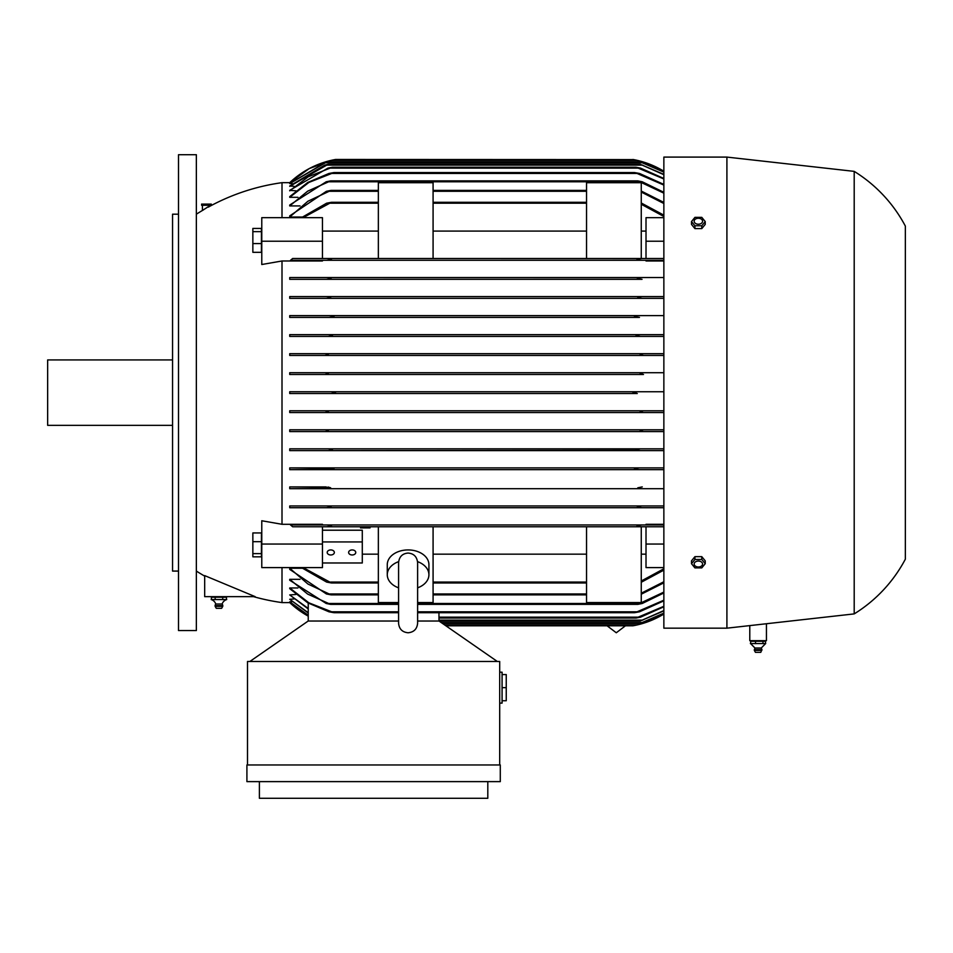 <?xml version="1.0" encoding="UTF-8"?>
<svg xmlns="http://www.w3.org/2000/svg" width="953" height="953" viewBox="0 0 953 953"><rect width="100%" height="100%" fill="white"/><g stroke="black" fill="none" stroke-linecap="round" stroke-linejoin="round"><path stroke-width="1.43" d="M417.617 602.546L433.079 602.546L433.079 526.759L641.262 526.759L641.262 602.546L586.536 602.546L586.536 526.759M322.448 241.228L322.448 217.665L261.777 217.665L261.777 241.228L322.448 241.228L322.448 258.501L378.353 258.501L292.654 258.501L290.522 260.288L322.448 260.288L322.448 260.979L282.005 260.979L282.005 524.293L322.448 524.293L322.448 524.972L290.522 524.972L326.629 524.972L331.465 525.865L330.536 526.759L360.52 526.759L322.448 526.759L322.448 544.044L261.777 544.044L261.777 567.595L322.448 567.595L322.448 544.044M370.026 526.759L360.52 526.759L360.52 527.891L370.026 527.891L370.026 526.759M637.009 525.865L637.938 526.759L637.009 525.865L641.845 524.972L663.86 524.972L646.015 524.972L646.015 524.293L663.86 524.293M204.681 576.112A214.127 214.127 0 0 1 196.354 571.073M282.005 567.595L282.005 602.594A214.127 214.127 0 0 1 253.522 596.649M208.35 207.123L210.506 205.919A214.127 214.127 0 0 1 282.005 182.666L282.005 217.665M196.354 214.199A214.127 214.127 0 0 1 202.417 210.47L203.525 209.839M210.506 205.276L202.417 210.47L202.417 205.276M282.005 260.979L261.777 264.517L261.777 241.228M261.777 544.044L261.777 520.755L282.005 524.293M204.681 575.612L255.178 596.649L204.681 596.649L204.681 575.612M282.005 182.666L290.57 182.666M302.244 217.022L289.736 217.022L289.736 215.866L326.426 191.291L331.084 190.397L307.938 201.226L289.736 217.022M300.028 205.931L289.736 205.931L289.736 205.026L326.212 181.773L330.667 180.879L307.664 191.172L289.736 205.931M297.944 197.307L289.736 197.307L289.736 196.616L307.783 182.44L328.999 173.446L334.003 172.553L308.867 182.452L289.736 197.307M295.966 190.838L289.736 190.338L327.963 168.097L332.43 167.204L308.272 176.758L289.736 190.838M294.084 186.311L289.736 185.99L324.735 165.119L328.297 164.226L289.736 186.311M292.285 183.619L289.736 183.452L324.985 162.749L328.344 161.855L325.473 162.749L289.736 183.619M290.57 602.594L282.005 602.594M308.236 615.4L289.736 601.808L292.285 601.653M308.236 613.029L289.736 599.282L294.084 598.949M308.236 608.955L289.736 594.934L295.966 594.434M289.736 587.953L308.867 602.82L334.003 612.708L328.999 611.814L307.783 602.832L289.736 588.656L289.736 587.953L297.944 587.953M289.736 579.329L307.664 594.088L330.667 604.381L326.212 603.487L289.736 580.246L289.736 579.329L300.028 579.329M289.736 568.238L307.938 584.034L331.084 594.863L326.426 593.969L289.736 569.394L289.736 568.238L302.244 568.238M211.316 205.276L201.607 205.276L201.607 204.085L211.316 204.085L211.316 205.276M261.42 228.434L252.855 228.434L252.855 252.319L261.42 252.319L261.42 228.434M261.42 231.639L252.855 231.639M261.42 243.575L252.855 243.575M261.42 532.941L252.855 532.941L252.855 556.826L261.42 556.826L261.42 532.941M261.42 541.685L252.855 541.685M261.42 553.622L252.855 553.622M362.295 554.169L378.353 554.169M322.448 562.973L362.295 562.973L362.295 530.213L322.448 530.213M322.448 541.947L362.295 541.947M348.619 552.454A3.574 2.525 0 0 1 352.181 549.929A3.574 2.525 0 0 1 355.755 552.454A3.574 2.525 0 0 1 352.181 554.98A3.574 2.525 0 0 1 348.619 552.454M327.201 552.454A3.574 2.525 0 0 1 330.774 549.929A3.574 2.525 0 0 1 334.348 552.454A3.574 2.525 0 0 1 330.774 554.98A3.574 2.525 0 0 1 327.201 552.454M303.114 567.595L331.465 582.974L326.629 582.08L301.47 567.595M398.58 602.546L378.353 602.546L378.353 526.759L433.079 526.759M398.58 587.834A20.823 14.724 0 0 1 387.275 574.742L387.275 564.652A20.823 14.724 0 0 1 408.098 549.929A20.823 14.724 0 0 1 428.921 564.652L428.921 574.742A20.823 14.724 0 0 1 417.617 587.834M417.569 561.639A20.823 14.724 0 0 1 428.921 574.742M387.275 574.742A20.823 14.724 0 0 1 398.628 561.639M433.079 554.169L586.536 554.169M290.522 524.972L292.654 526.759L378.353 526.759M368.442 526.759L368.442 527.891M362.104 526.759L362.104 527.891M366.857 526.759L366.857 527.891M363.689 526.759L363.689 527.891M225.313 596.649L226.504 597.245L222.728 597.245L222.728 599.628M211.399 599.628L211.399 597.245L212.59 596.649M211.399 597.245L222.728 597.245M215.175 599.628L215.175 597.245M223.169 599.544L214.735 599.544M215.39 599.544L211.173 599.544M226.731 599.544L222.514 599.544M211.471 599.651A7.136 7.136 0 0 1 215.795 603.999L222.109 603.999A7.136 7.136 0 0 1 226.433 599.651M222.109 603.999A3.872 3.872 0 0 1 222.823 605.631L215.08 605.631A3.872 3.872 0 0 1 215.795 603.999M222.823 605.631L222.752 606.346L215.152 606.346L215.08 605.631M222.752 606.346L221.632 608.312L216.271 608.312L215.152 606.346M226.504 599.628L226.504 597.245M196.354 392.636L196.354 630.552L178.509 630.552L178.509 154.72L196.354 154.72L196.354 392.636M178.509 214.199L172.553 214.199L172.553 571.073L178.509 571.073M172.553 359.924L47.65 359.924L47.65 425.348L172.553 425.348M378.353 231.091L322.448 231.091M641.262 258.513L378.353 258.513L378.353 182.714L433.079 182.714L433.079 258.513L586.536 258.501L586.536 182.714L641.262 182.714L641.262 258.513L663.86 258.501M586.536 231.091L433.079 231.091M301.47 217.665L326.629 203.192L331.465 202.298L303.114 217.665M663.86 582.831L641.262 594.207M331.084 594.863L378.353 594.863M433.079 594.863L586.536 594.863M663.86 592.957L642.251 603.487L637.795 604.381L663.86 592.099M330.667 604.381L398.58 604.381M417.617 604.381L637.795 604.381M663.86 600.855L639.463 611.814L634.472 612.708L637.057 611.814M334.003 612.708L398.58 612.708M417.617 612.708L634.472 612.708M438.964 621.034L438.964 612.708M497.323 661.477L439.023 621.034L417.617 621.034M398.58 621.034L308.176 621.034L249.877 661.477M247.506 764.973L247.506 661.477L499.694 661.477L499.694 764.973M499.694 703.123L502.076 703.123L502.076 672.187L499.694 672.187M502.076 700.741L506.246 700.741L506.246 674.569L502.076 674.569M506.246 687.649L502.076 687.649M246.91 764.973L500.289 764.973L500.289 781.627L246.91 781.627L246.91 764.973M487.805 781.627L487.805 798.28L259.395 798.28L259.395 781.627M633.459 625.692L637.009 624.965M636.163 625.156L633.59 625.668M445.885 625.799L632.935 625.799A89.225 89.225 0 0 0 663.86 614.03L637.283 624.906L444.598 624.906M663.86 613.279L640.13 623.417L663.86 613.124M442.454 623.417L640.13 623.417M663.86 610.885L640.166 621.034L663.86 610.575M439.023 621.034L640.166 621.034M663.86 606.775L640.499 617.175L636.044 618.056L663.86 606.299M438.964 618.056L636.044 618.056M308.236 621.034L308.236 603.094M289.736 594.934L308.236 608.479M289.736 599.282L308.236 612.719M289.736 601.808L308.236 615.245M289.736 602.594L308.236 616.138A89.225 89.225 0 0 1 289.736 602.594M663.86 570.12L641.262 582.259M331.465 582.974L378.353 582.974M433.079 582.974L586.536 582.974M641.262 554.169L646.015 554.169M663.86 567.595L646.015 567.595L646.015 526.759M326.629 524.972L641.845 524.972M330.536 258.501L331.465 259.395L326.629 260.288L290.522 260.288M640.607 260.217L326.629 260.288L641.845 260.288L637.009 259.395L637.938 258.501L637.009 259.395M646.015 231.091L641.262 231.091M646.015 258.501L646.015 217.665L663.86 217.665M331.465 202.298L378.353 202.298M433.079 202.298L586.536 202.298M641.262 203.001L663.86 215.152M637.188 160.342L632.935 159.473A89.225 89.225 0 0 1 663.86 171.242L637.283 160.366L331.179 160.366L335.527 159.473A89.225 89.225 0 0 0 289.736 182.666L309.201 168.61L331.978 160.187M332.097 160.164L334.324 159.699M335.527 159.473L633.59 159.592M663.86 172.136L640.13 161.855L663.86 171.981M328.344 161.855L640.13 161.855M663.86 174.697L640.166 164.226L663.86 174.387M328.297 164.226L640.166 164.226M663.86 178.973L636.044 167.204L640.499 168.097L663.86 178.497M332.43 167.204L636.044 167.204M637.057 173.446L634.472 172.553L639.463 173.446L663.86 184.417M334.003 172.553L634.472 172.553M663.86 193.161L637.795 180.879L642.251 181.773L663.86 192.315M330.667 180.879L637.795 180.879M331.084 190.397L378.353 190.397M433.079 190.397L586.536 190.397M641.262 191.053L663.86 202.429M417.617 611.814L637.045 611.814L663.86 600.199M641.262 593.219L663.86 581.759M641.262 581.02L663.86 568.774M646.015 544.044L663.86 544.044M663.86 526.759L641.262 526.759M322.448 524.972L646.015 524.972M663.86 260.979L646.015 260.979L646.015 260.288L663.86 260.288L326.629 260.288M646.015 260.288L322.448 260.288M646.015 241.228L663.86 241.228M663.86 216.498L641.262 204.252M663.86 203.501L641.262 192.053M663.86 185.073L637.045 173.446L331.418 173.446M330.834 506.722L330.143 506.496M639.058 506.305L638.319 506.496M637.378 506.829L638.772 507.723L289.736 507.723L289.736 505.948L663.86 505.948L642.036 505.948L637.378 506.829L638.772 507.723L289.736 507.723M330.667 487.805L328.88 488.698L639.582 488.698L289.736 488.698L289.736 486.912L329.857 487.471M328.749 487.186L327.963 487.043M334.003 468.769L331.418 469.662L637.045 469.662L289.736 469.662L289.736 467.875L333.467 468.531M289.736 469.662L332.025 469.65M663.86 450.626L289.736 450.626L289.736 448.839L327.963 448.839L332.43 449.733L329.655 450.626L636.342 450.316M325.259 429.827L328.297 430.696L325.7 431.59L328.046 430.47M642.751 429.863L640.44 430.458M328.344 411.672L325.473 412.554L663.86 412.554L289.736 412.554L289.736 410.779L324.985 410.779L328.344 411.672L326.7 410.922M642.822 410.803L640.13 411.672L643.478 410.779L663.86 410.779L289.736 410.779M325.39 374.481L328.344 373.6L324.985 374.493L289.736 374.493L289.736 372.706L663.86 372.706L643.001 372.706L640.13 373.6L643.478 374.493L324.985 374.493M289.736 355.457L663.86 355.457L289.736 355.457L289.736 353.67L325.7 353.67L328.297 354.564L324.83 355.457M289.736 353.67L642.763 353.67L640.166 354.564L642.763 353.67L663.86 353.67M289.736 336.421L663.86 336.421L289.736 336.421L289.736 334.646L329.655 334.646L332.43 335.527L328.142 336.421M289.736 334.646L638.808 334.646L636.044 335.527L638.808 334.646L663.86 334.646M636.235 335.659L638.045 336.206M639.463 317.397L289.736 317.397L289.736 315.61L331.418 315.61L334.003 316.503L328.999 317.397L639.463 317.397L634.996 316.73M289.736 296.574L328.88 296.574L330.667 297.467L326.212 298.36L663.86 298.36L289.736 298.36L289.736 296.574L639.582 296.574L637.795 297.467L638.605 297.801M639.82 298.098L640.499 298.218M641.012 279.265L289.736 279.324L289.736 277.537L638.772 277.537L637.378 278.431L638.772 277.537L663.86 277.537M289.736 486.912L326.212 486.912M289.736 467.875L663.86 467.875L639.463 467.875L634.472 468.769L637.057 469.662M289.736 448.839L663.86 448.839L640.499 448.839L636.044 449.733M663.86 431.59L289.736 431.59L289.736 429.803L663.86 429.803L643.728 429.803L640.166 430.696L642.763 431.59L289.736 431.59M637.283 393.529L289.736 393.529L289.736 391.743L663.86 391.743L637.283 391.743L632.935 392.636L637.283 393.529L289.736 393.529M643.478 374.493L289.736 374.493M289.736 315.61L663.86 315.61M289.736 391.743L331.179 391.743L335.527 392.636L331.179 393.529M331.179 391.743L637.283 391.743M289.736 505.948L326.426 505.948L331.084 506.829L329.69 507.723M326.426 505.948L642.036 505.948M289.736 277.537L329.69 277.537L331.084 278.431L326.426 279.324L289.736 279.324M326.426 279.324L642.036 279.324L637.378 278.431M329.69 277.537L638.772 277.537M326.212 298.36L289.736 298.36M642.251 298.36L637.795 297.467L639.594 296.574L663.86 296.574M328.88 296.574L639.582 296.574M328.999 317.397L289.736 317.397M634.472 316.503L637.057 315.61M331.418 315.61L637.045 315.61M640.499 336.421L636.044 335.527M329.655 334.646L638.808 334.646M643.728 355.457L640.166 354.564M325.7 353.67L642.763 353.67M289.736 372.706L325.473 372.706L328.344 373.6M325.473 372.706L643.001 372.706M325.473 412.554L289.736 412.554M643.001 412.554L640.13 411.672M324.985 410.779L643.478 410.779M289.736 429.803L643.728 429.803M329.655 450.626L289.736 450.626M327.963 448.839L640.499 448.839M328.999 467.875L639.463 467.875M663.86 507.723L638.772 507.723M663.86 488.698L639.582 488.698L637.795 487.805L642.251 486.912M663.86 469.662L637.045 469.662M328.88 488.698L289.736 488.698M663.86 157.09L663.86 628.17L726.913 628.17L854.198 613.899A142.747 142.747 0 0 0 905.35 559.173L905.35 226.087A142.747 142.747 0 0 0 854.198 171.373L726.913 157.09L663.86 157.09M766.438 623.738L766.438 640.666L749.785 640.666L749.785 625.609M751.738 640.666L750.666 641.262L765.545 641.262L765.545 643.644L761.256 648.016L755.002 648.016M750.666 641.262L750.666 643.644L754.955 648.016L754.311 650.363L755.431 652.328M761.209 648.016L761.971 649.648L754.299 649.648M755.8 643.561L750.38 643.561M763.401 643.561L755.086 643.561M765.7 643.561L762.817 643.561M760.744 652.328L755.467 652.328M761.84 650.363L754.371 650.363M761.912 649.648L760.78 652.328M764.473 640.666L765.545 641.262M762.96 643.644L762.96 641.262M755.526 643.644L755.526 641.262M854.198 171.373L854.198 613.899M726.913 157.09L726.913 628.17M697.93 556.659L698.799 556.659M698.799 228.601L697.93 228.601M691.497 221.572L691.497 224.396L694.928 228.601L701.789 228.601L705.232 224.396L705.232 221.572L701.789 225.778L694.928 225.778L691.497 221.572L694.928 217.367L701.789 217.367L705.232 221.572M694.928 228.601L694.928 225.778M694.165 221.239A4.205 2.966 0 0 0 698.358 224.217A4.205 2.966 0 0 0 702.564 221.239A4.205 2.966 0 0 0 698.358 218.273A4.205 2.966 0 0 0 694.165 221.239M701.789 228.601L701.789 225.778M705.232 563.688L705.232 560.864L701.789 556.659L694.928 556.659L691.497 560.864L691.497 563.688L694.928 559.482L701.789 559.482L705.232 563.688L701.789 567.893L694.928 567.893L691.497 563.688M694.165 564.021A4.205 2.966 180 0 0 698.358 566.987A4.205 2.966 180 0 0 702.564 564.021A4.205 2.966 180 0 0 698.358 561.055A4.205 2.966 180 0 0 694.165 564.021M701.789 556.659L701.789 559.482M694.928 556.659L694.928 559.482M330.536 582.08L378.353 582.08M433.079 582.08L586.536 582.08M433.079 203.192L586.536 203.192M330.536 203.192L378.353 203.192M329.69 593.969L378.353 593.969M433.079 593.969L586.536 593.969M328.88 603.487L398.58 603.487M417.617 603.487L639.582 603.487M331.418 611.814L398.58 611.814M441.168 622.523L643.001 622.523M438.964 620.141L642.763 620.141M438.964 617.175L638.808 617.175M325.473 162.749L643.001 162.749M325.7 165.119L642.763 165.119M329.655 168.097L638.808 168.097M328.88 181.773L639.582 181.773M329.69 191.291L378.353 191.291M433.079 191.291L586.536 191.291M625.454 625.799L616.281 632.768L607.109 625.799M417.617 563.116L417.617 562.58C416.949 556.695 413.769 553.526 408.098 553.062C402.428 553.526 399.247 556.695 398.58 562.58L398.58 623.25C399.14 629.028 402.321 632.208 408.098 632.768C413.876 632.208 417.045 629.028 417.617 623.25L417.617 562.58"/></g></svg>
